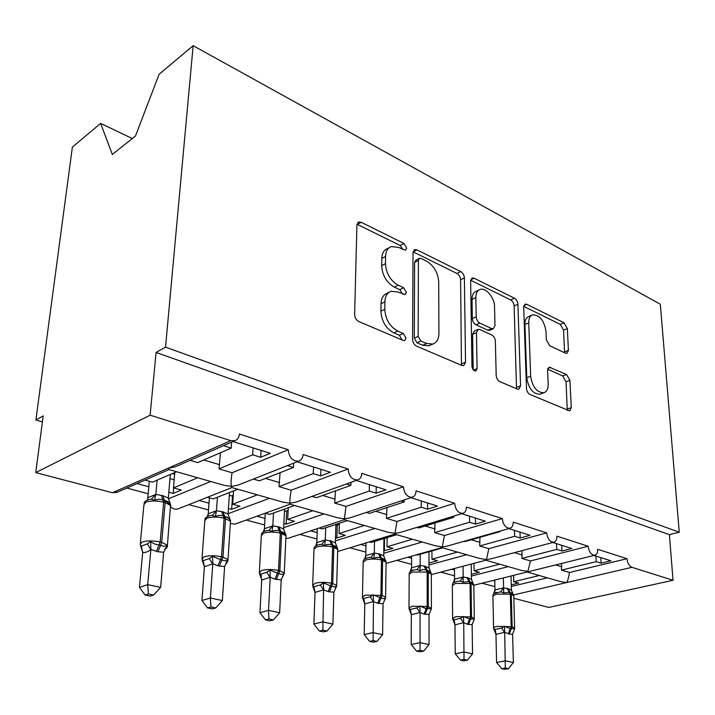 <?xml version="1.0" encoding="UTF-8"?>
<svg xmlns="http://www.w3.org/2000/svg" width="715" height="715" viewBox="0 0 715 715"><rect width="100%" height="100%" fill="white"/><g stroke="black" fill="none" stroke-linecap="round" stroke-linejoin="round"><path stroke-width="1.07" d="M406.719 248.114L404.011 243.484L361.209 222.276L358.707 221.999L356.919 225.019L354.631 314.555C354.81 317.782 356.213 320.114 358.823 321.536L403.206 340.447L404.672 340.572L406.066 338.15L403.269 333.44L397.692 331.036C389.755 326.63 385.457 319.391 384.777 309.309L384.893 301.846C385.126 296.287 387.155 292.784 390.971 291.318L398.094 292.006L405.11 294.678L406.397 292.408L403.644 287.743L398.166 285.196C390.363 280.62 386.127 273.443 385.465 263.656L385.573 256.435C385.778 251.251 387.655 247.971 391.203 246.586L398.55 247.408L405.53 250.241L406.719 248.114M402.903 249.544L400.239 245.513L357 224.242M402.161 340.009L399.372 335.255L393.795 332.868L397.692 331.036M402.554 294.053L399.81 289.664L394.331 287.135L398.166 285.196M565.547 353.21L566.986 353.38L568.416 350.323L567.335 328.578L564.063 322.796L526.794 304.331L525.141 304.116L523.684 307.093L526.481 388.388C526.776 391.293 527.956 393.322 529.994 394.474L569.694 410.937L571.258 407.63L569.909 380.353L566.575 374.517L549.147 367.108L547.619 370.29L548.191 383.955C548.262 388.728 546.832 391.659 543.9 392.75C536.876 392.589 532.461 387.083 530.655 376.224L528.734 322.867C528.698 318.497 530.003 315.816 532.657 314.806C539.655 314.984 544.097 320.436 545.974 331.17L546.34 339.831L549.71 345.738L565.547 353.21M117.466 492.143L112.407 492.742L35.75 472.588L43.195 415.907L35.902 420.009L72.367 147.138L100.618 123.4L112.335 154.449L135.448 136.038L159.132 74.253L193.148 45.68L165.531 347.141L156.076 352.459L150.132 415.192L230.775 440.655L234.77 440.726C237.523 439.734 239.069 437.5 239.4 434.032L288.27 449.753C289.128 457.555 292.623 461.345 298.754 461.112C301.381 460.174 302.82 457.975 303.08 454.517L348.107 469.004C348.983 476.404 352.2 480.033 357.759 479.881C360.244 479.005 361.584 476.842 361.772 473.401L403.403 486.79C404.297 493.824 407.264 497.309 412.323 497.229C414.691 496.407 415.933 494.279 416.058 490.865L454.66 503.28C455.553 509.983 458.315 513.325 462.945 513.316C465.188 512.53 466.341 510.447 466.403 507.06L502.296 518.607C503.199 525.007 505.773 528.224 510.018 528.26C512.146 527.518 513.218 525.471 513.236 522.12L546.689 532.881C547.592 539.021 550.005 542.122 553.919 542.185C555.93 541.487 556.922 539.476 556.896 536.17L588.15 546.224C589.062 552.105 591.323 555.099 594.943 555.198C596.855 554.527 597.767 552.561 597.695 549.299L626.966 558.71C627.529 563.152 629.182 566.012 631.935 567.308L673.038 580.285L548.754 607.446L513.844 598.267M193.148 45.68L660.311 304.224L679.25 532.192L165.531 347.141M464.393 277.921C464.142 275.06 462.927 272.951 460.746 271.602L416.89 249.866L414.7 249.615L413.02 252.627L412.582 339.455C412.814 342.574 414.137 344.8 416.541 346.132L461.89 365.454L463.695 365.606L465.537 362.201L464.393 277.921L460.603 279.762C460.353 276.911 459.137 274.81 456.957 273.461L413.082 251.841M474.108 278.224L514.469 298.227C516.489 299.487 517.642 301.498 517.919 304.259L520.565 385.85L518.875 389.21L517.311 389.067L499.821 381.613C497.685 380.416 496.469 378.342 496.183 375.375L495.361 341.216C495.084 338.32 493.886 336.247 491.768 334.995L479.944 329.57L478.147 329.383L476.458 332.6L477.084 368.591L475.815 370.978C473.732 370.96 472.454 369.441 471.98 366.402L470.64 280.986L472.213 277.992L474.108 278.224L470.756 279.842M593.915 555.457L610.887 560.81L601.101 563.17L596.23 561.659L561.454 570.114L569.533 572.5L626.966 558.71M561.588 563.465L561.454 570.114M595.926 556.091L596.23 561.659M473.822 585.236L594.943 555.198M485.816 560.211L521.557 570.436L527.831 571.392L530.476 560.953L588.15 546.224M471.417 576.04L508.258 566.638M527.089 572.027L560.587 581.608L566.7 582.537C567.621 581.197 568.568 577.854 569.533 572.5M511.297 586.488L547.368 577.827M552.811 542.479L571.786 548.468L561.963 550.997L556.762 549.379L521.87 558.415L530.476 560.953M522.057 550.622L521.87 558.415M556.52 543.65L556.762 549.379M431.36 574.619L485.86 560.202L486.432 559.523L490.642 558.933L553.919 542.185M441.781 547.61L480.006 558.549L486.432 559.523L488.863 548.655L546.689 532.881M428.982 564.993L466.627 554.724M498.963 531.397L499.839 531.674L464.884 541.568L464.008 541.309M508.821 528.6L530.047 535.294L520.189 538.002L514.639 536.277L479.685 545.947L488.863 548.655M499.821 531.156L499.839 531.674M479.962 537.296L479.685 545.947M514.469 530.378L514.639 536.277M386.055 563.42L441.807 547.61L442.272 546.85L446.812 546.188L510.018 528.26M337.659 551.542L394.716 534.15L435.667 545.867L442.272 546.85L444.435 535.526L502.296 518.607M383.749 553.276L422.234 542.024M451.782 516.722L453.703 517.32L418.802 527.947L416.881 527.384M461.649 513.71L485.378 521.199L475.511 524.104L469.567 522.254L434.631 532.63L444.435 535.526M453.694 516.141L453.703 517.32M435.033 523.005L434.631 532.63M469.478 516.185L469.567 522.254M394.725 534.15L395.038 533.31L399.962 532.55L462.945 513.316M344.299 519.716L388.263 532.3L395.038 533.31L396.914 521.476L454.66 503.28M335.424 540.862L374.803 528.448M401.088 500.947L404.198 501.921L369.432 513.352L366.339 512.441M410.919 497.703L437.464 506.077L427.615 509.205L421.233 507.221L386.404 518.375L396.914 521.476M404.207 499.919L404.198 501.921M386.967 507.587L386.404 518.375M421.242 500.956L421.233 507.221M285.866 538.332L288.217 538.279L344.29 519.734L344.416 518.786L349.778 517.919L412.323 497.229M230.337 523.496L234.904 524.158L290.165 504.227L337.462 517.758L344.416 518.786L345.944 506.417L403.403 486.79M283.658 527.688L323.993 513.906M346.453 483.957L350.913 485.342L316.423 497.685L311.99 496.38M356.222 480.435L385.939 489.82L376.135 493.189L369.262 491.053L334.665 503.083L345.944 506.417M350.994 482.321L350.913 485.342M335.451 490.874L334.665 503.083M369.387 484.591L369.262 491.053M290.138 504.254L290.031 503.19L295.867 502.189L357.759 479.881M170.733 506.864C172.914 508.937 175.247 509.643 177.731 508.991L231.928 487.567L282.872 502.145L290.031 503.19C289.682 501.126 290.058 496.8 291.148 490.222L348.107 469.004M228.085 513.71L269.448 498.301M234.904 524.158L235.476 523.943M287.43 465.59L293.427 467.458L259.339 480.82L253.396 479.059M297.082 461.774L330.375 472.284L320.66 475.931L313.242 473.625L279.002 486.629L291.148 490.222M293.615 463.141L293.427 467.458M280.092 472.678L279.002 486.629M313.501 466.949L313.242 473.625M231.857 487.585L231.428 486.388L237.827 485.217L298.754 461.112M169.044 469.576L224.072 485.315L231.428 486.388C230.748 484.144 230.963 479.604 232.08 472.758L288.27 449.753M168.347 498.856L210.728 481.499M177.731 508.991L178.571 508.66M539.271 575.512L513.763 581.715L518.67 583.065L511.252 584.861M492.984 580.482L494.789 580.973M481.99 583.208L494.914 586.666M499.642 564.171L474.108 570.784L479.327 572.223L471.391 574.261M451.701 569.238L454.49 569.998M440.717 572.143L454.543 575.852M457.457 552.096L431.94 559.157L437.491 560.685L428.982 563.018M407.738 557.271L411.626 558.326M442.656 547.86L417.167 555.081L416.291 554.84M396.789 560.372L411.599 564.341M412.448 539.217L387.021 546.769L392.928 548.405L383.785 550.747M360.834 544.499L365.955 545.894M396.637 534.695L371.255 542.426L369.342 541.899M349.939 547.824L365.83 552.078M364.328 525.453L339.044 533.551L345.372 535.294L336.89 537.984L335.523 537.609M310.676 530.843L317.183 532.621M347.401 520.609L322.197 528.903L319.122 528.054M299.889 534.418L316.951 538.985M312.759 510.698L287.725 519.403L294.491 521.262L286.089 524.149L283.855 523.541M256.935 516.212L264.997 518.411M294.598 505.496L269.662 514.416L265.274 513.209L264.443 528.751L272.755 525.838L278.913 526.937L283.605 528.984L284.543 509.098M246.282 520.055L264.639 524.971M257.364 494.843L232.67 504.218L239.936 506.229L231.66 509.33L228.434 508.454M199.208 500.5L209.012 503.163M237.818 489.248L213.267 498.873L207.395 497.256M188.742 504.638L208.521 509.938M223.446 445.686L231.204 448.099L197.706 462.596L190.038 460.335M232.938 441.53L270.288 453.319L260.698 457.278L252.672 454.785L218.96 468.879L232.08 472.758M231.597 442.12L231.204 448.099M220.479 452.738L218.96 468.879M253.074 447.885L252.672 454.785M234.77 440.726L175.148 466.859L168.114 468.227L168.954 469.576L116.25 492.671M197.697 477.772L173.468 487.898L181.297 490.061L173.182 493.413L168.811 492.224M137.03 483.572L148.8 486.772M176.605 471.73L152.563 482.142L145.029 480.06M126.814 488.041L148.148 493.761M679.25 532.192L669.401 534.65L673.038 580.285M669.401 534.65L156.076 352.459M513.763 581.715L513.585 575.369M474.108 570.784L474 563.34M431.94 559.157L431.931 550.908M387.021 546.769L387.137 537.591M339.044 533.551L339.348 523.255M287.725 519.403L288.252 507.766M232.67 504.218L233.501 490.937M132.311 138.54L100.618 123.4M173.468 487.898L174.773 472.526M35.75 472.588L150.132 415.192M42.408 421.913L35.902 420.009M173.638 487.952L173.182 493.413M232.554 495.584L231.66 509.33M286.715 510.868L286.089 524.149M337.266 525.123L336.89 537.984M384.563 538.458L384.393 550.916M261.082 450.405L260.698 457.278M320.892 469.29L320.66 475.931M376.242 486.754L376.135 493.189M427.606 502.967L427.615 509.205M475.412 518.053L475.511 524.104M520.011 532.13L520.189 538.002M561.704 545.295L561.963 550.997M600.788 557.629L601.101 563.17M389.175 247.685L387.423 248.623C383.875 250.018 381.989 253.289 381.774 258.464L385.573 256.435M394.331 287.135C386.538 282.586 382.31 275.436 381.658 265.676L381.774 258.464M389.031 292.301L387.137 293.257C383.312 294.723 381.274 298.227 381.032 303.768L384.893 301.846M393.795 332.868C385.877 328.48 381.578 321.267 380.916 311.213L381.032 303.768M461.452 365.267L460.603 279.762M421.09 258.464L419.58 258.294L418.391 260.421L418.159 336.399L420.912 341.046L426.605 343.504L432.915 344.049C436.794 342.583 438.804 338.99 438.921 333.27L438.706 281.933C437.964 272.576 433.925 265.658 426.605 261.181L421.09 258.464M419.187 258.499L415.79 260.26L414.602 262.387L418.391 260.421M430.493 345.131L429.018 345.792L422.699 345.256L417.015 342.816L414.271 338.177L414.602 262.387M470.685 280.226L510.689 299.943L514.469 298.227M516.534 388.737L514.13 305.957C513.853 303.196 512.7 301.194 510.689 299.943M477.754 329.552L474.286 331.09L472.588 334.298L473.16 369.691M494.53 306.61C494.592 297.663 485.825 287.207 480.069 289.477C477.289 290.531 475.877 293.248 475.841 297.61L476.181 316.79C476.449 319.694 477.656 321.795 479.819 323.073L491.616 328.543L493.368 328.73L494.986 325.575L494.53 306.61M478.952 290.004L476.27 291.264C473.482 292.328 472.07 295.036 472.034 299.388L475.841 297.61M489.882 330.25L487.773 330.232L475.975 324.789C473.813 323.511 472.597 321.428 472.338 318.524L472.034 299.388M531.808 315.172L528.859 316.459C526.204 317.469 524.89 320.15 524.926 324.503L528.734 322.867M540.629 393.974L540.004 394.206C532.97 394.063 528.564 388.576 526.767 377.743L524.926 324.503M567.272 410.356L566.048 381.801L562.723 375.983L547.681 369.181M564.573 352.754L563.563 330.151L560.292 324.387L523.702 306.351M142.696 552.481L139.452 587.355L147.692 584.629L160.625 587.39L163.655 552.23L157.979 551.766L150.793 549.558C147.969 551.81 145.297 552.793 142.759 552.489L140.694 546.153M148.407 593.986L145.109 595.041L150.275 596.113L153.582 595.059L148.407 593.986L147.692 584.629L150.865 549.495M149.31 481.24L147.773 497.783L155.781 494.396L162.913 495.718L168.32 498.006L170.34 474.447M157.121 480.167L155.843 494.405M172.378 473.562L174.63 474.206M174.21 479.229L173.361 479.586L169.982 478.639M170.671 506.953L170.787 505.612L165.156 502.556L161.688 542.381L160.16 542.006C153.046 540.567 147.013 540.567 142.071 542.006L140.212 544.356L141.23 546.135L147.344 543.865L150.677 541.496C153.18 543.561 155.959 544.705 158.998 544.946L160.16 542.006L163.646 502.153C156.639 500.589 150.686 500.589 145.797 502.171L143.938 504.736L140.328 543.096M156.451 551.408L158.998 544.946L160.526 545.313C163.279 546.448 165.469 546.483 167.104 545.429L165.96 548.28L165.174 548.664M170.277 503.923L170.572 504.719L164.816 500.509L162.948 500.008C160.026 498.891 157.184 499.034 154.395 500.437L151.437 499.186L149.381 499.436M170.572 504.719L168.32 498.006M170.51 504.495C169.33 502.368 167.426 501.045 164.816 500.509L164.816 500.509C167.659 501.197 169.562 502.538 170.519 504.504M155.816 494.655L154.395 500.437M163.655 552.23L167.104 545.429M150.883 549.227L150.677 541.496M153.582 595.059L160.625 587.39M139.452 587.355L145.109 595.041M204.401 566.78L201.961 600.502L210.389 597.99L222.365 600.537L224.608 566.548L217.95 565.824L212.775 563.769L204.401 566.78L202.327 560.569M210.943 606.955L207.565 607.938L212.355 608.921L215.733 607.956L210.943 606.955L210.389 597.99L212.766 564.019M209.397 497.81L208.235 513.826L216.413 510.689L223.035 511.895L228.067 514.058L229.479 492.519M217.423 497.247L216.484 510.698M207.323 516.579L208.235 513.826M233.242 495.316L231.615 495.942L229.3 495.298M230.409 522.424L230.48 521.28L225.52 518.572L222.955 557.119L221.534 556.771C214.902 555.439 209.093 555.43 204.097 556.762L201.988 559.067L203.06 560.685L209.316 558.585L212.57 556.324L220.417 559.604L221.534 556.771L224.126 518.196C217.583 516.748 211.837 516.748 206.903 518.205L204.794 520.717L202.059 557.977M217.95 565.824L220.417 559.604L221.829 559.943C224.376 561.007 226.369 561.016 227.799 559.97L226.146 562.875M230.114 519.841L230.355 520.556C229.22 518.268 227.459 516.936 225.055 516.561L223.348 516.105C220.622 515.05 217.959 515.211 215.349 516.587L212.391 515.345L210.094 515.622M230.355 520.556L230.239 520.055C230.266 518.929 228.541 517.767 225.055 516.561L225.046 516.561C229.041 518.071 230.856 519.644 230.48 521.28L227.942 560.614M230.239 520.055L228.067 514.058M216.457 510.939L215.349 516.587M224.608 566.548L227.799 559.97M212.775 563.769L212.57 556.324M215.733 607.956L222.365 600.537M201.961 600.502L207.565 607.938M268.929 618.984L265.488 619.887L269.939 620.808L273.38 619.914L268.929 618.984L268.527 610.369L279.645 612.746L281.201 579.838L275.025 579.195L270.207 577.255L261.699 580.053L259.947 612.701L268.527 610.369L270.199 577.497M261.529 575.915L259.527 573.877L261.806 579.874M273.47 513.057L272.817 525.847M263.388 531.808L264.443 528.751M288.136 510.358L285.848 511.171L284.463 510.787M259.402 573.332L260.457 574.199L266.82 572.241L270.002 570.078L277.411 573.198L278.501 570.472L280.298 533.104C274.176 531.754 268.634 531.754 263.665 533.104L261.332 535.553L259.366 571.777M275.025 579.195L277.411 573.198L278.734 573.519C281.093 574.52 282.899 574.502 284.159 573.466L282.72 576.12M285.83 534.856L279.458 531.066C276.911 530.065 274.417 530.244 271.968 531.585L269.001 530.36L266.463 530.664M285.929 535.276L283.605 528.984M272.808 526.079L271.968 531.585M281.201 579.838L284.159 573.466M270.207 577.255L270.002 570.078M273.38 619.914L279.645 612.746M259.947 612.701L265.488 619.887M315.029 592.413L313.885 624.043L322.563 621.88L332.922 624.088L333.887 592.208L328.14 591.636L323.636 589.803L315.029 592.413L312.929 586.675M322.84 630.174L319.364 631.014L323.502 631.863L326.987 631.032L322.84 630.174L323.627 590.036M317.326 528.644L316.825 542.649L325.236 539.941L330.974 540.951L335.362 542.882L335.916 524.39M325.709 527.75L325.298 539.95M315.637 546.01L316.825 542.649M339.312 524.452L335.889 525.221M312.705 585.898L313.885 586.765L320.329 584.959L323.43 582.868L330.446 585.853L331.501 583.226L332.618 546.993C326.88 545.724 321.518 545.724 316.531 546.984L313.992 549.37L312.696 584.593M328.14 591.636L330.446 585.853L331.68 586.148C333.878 587.104 335.523 587.06 336.622 586.032L335.684 587.971M333.172 545.384C335.272 545.903 336.676 546.787 337.391 548.039L337.703 548.995L333.163 545.375L331.724 544.991C329.338 544.052 326.987 544.24 324.681 545.545L321.732 544.338L318.935 544.669M337.391 548.039L335.362 542.882M325.289 540.183L324.681 545.545M333.887 592.208L336.372 586.738M323.636 589.803L323.43 582.868M326.987 631.032L332.922 624.088M313.885 624.043L319.364 631.014M364.793 603.943L364.185 634.625L372.935 632.614L382.605 634.67L383.043 603.746L377.681 603.246L373.471 601.503L364.793 603.943L362.755 598.562M373.096 640.595L369.584 641.382L373.453 642.177L376.966 641.4L373.096 640.595L373.471 601.735M366.009 542.917L365.758 555.644L374.231 553.106L379.594 554.036L383.714 555.877L383.955 538.556M374.508 541.434L374.303 553.124M364.444 559.264L365.758 555.644M362.451 597.624L363.738 598.5L370.236 596.811L373.275 594.808L379.933 597.66L380.952 595.121L381.47 559.952C376.072 558.773 370.879 558.773 365.892 559.943L363.166 562.249L362.46 596.542M377.681 603.246L379.933 597.66L381.077 597.937C383.124 598.839 384.625 598.777 385.591 597.758L384.876 599.367M385.85 561.266L380.532 558.004C378.28 557.11 376.072 557.298 373.9 558.585L370.951 557.396L367.903 557.754M386.073 561.802L385.68 560.721C385.474 559.925 384.205 559.139 381.864 558.361L381.864 558.361C384.232 558.862 385.635 560.131 386.073 562.16L381.47 559.952L378.467 553.732M385.68 560.721L383.714 555.877M374.294 553.347L373.9 558.585M383.043 603.746L385.483 598.124M373.471 601.503L373.275 594.808M376.966 641.4L382.605 634.67M364.185 634.625L369.584 641.382M387.137 537.671L383.955 538.645M411.348 614.73L411.197 644.51L420 642.642L429.036 644.564L429.018 614.551L424.013 614.105L420.062 612.442L411.348 614.73L408.989 608.599L410.365 609.475L416.899 607.902L419.866 605.962L426.194 608.697L427.186 606.24L427.177 572.08L412.09 572.063L409.186 574.306L408.998 607.687M420.054 650.337L416.532 651.07L420.152 651.812L423.673 651.088L420.054 650.337L420.062 612.666M411.634 556.163L411.581 567.808L420.098 565.44L425.121 566.289L428.991 568.032L428.973 551.739M420.188 554.232L420.161 565.449M410.151 571.687L411.581 567.808M424.013 614.105L426.194 608.697L431.395 608.724L430.698 610.342M431.19 573.394L426.203 570.177C424.084 569.328 422.002 569.524 419.946 570.776L417.015 569.605L413.699 569.998L410.571 571.365M428.991 568.032L430.886 572.626L427.436 570.507C429.554 570.954 430.859 572.143 431.342 574.074L427.177 572.08L424.058 566.003M420.161 565.663L419.946 570.776M429.018 614.551L431.395 608.724M420.062 612.442L419.866 605.962M423.673 651.088L429.036 644.564M411.197 644.51L416.532 651.07M454.981 624.839L455.241 653.778L464.062 652.026L472.535 653.832L472.123 624.669L467.431 624.275L463.713 622.694L454.981 624.839L452.622 618.877L454.07 619.762L460.612 618.287L463.517 616.419L469.549 619.047L470.515 616.661L470.05 583.458L455.41 583.431L452.345 585.603L452.613 618.126M464.026 659.462L460.496 660.142L463.892 660.848L467.422 660.168L464.026 659.462L463.713 622.908M454.472 568.505L454.57 579.213L463.106 576.996L467.825 577.783L471.462 579.445L471.239 564.072M463.052 566.235L463.177 577.014M453.096 583.243L454.57 579.213M467.431 624.275L469.549 619.047L474.34 619.011L473.974 620.021M473.822 585.049L469.04 581.59L463.114 582.216L460.21 581.063L456.545 581.51C453.676 582.35 452.291 583.386 452.407 584.62M473.83 585.764L473.83 585.263C473.393 583.512 472.186 582.394 470.193 581.903L473.303 583.798L471.462 579.445M463.177 577.22L463.114 582.216M472.123 624.669L474.34 619.011M463.713 622.694L463.517 616.419M467.422 660.168L472.535 653.832M455.241 653.778L460.496 660.142M495.969 634.339L496.585 662.474L505.407 660.83L513.37 662.528L512.601 634.178L509.151 634.053L504.692 632.319L495.969 634.339L493.6 628.539L495.12 629.415L501.662 628.038L504.504 626.233L510.26 628.753L511.198 626.456L510.331 594.147L496.112 594.12L492.912 596.212L493.582 627.913M505.299 668.025L501.769 668.659L504.96 669.32L508.49 668.686L505.299 668.025L504.701 632.534M494.771 580.035L494.986 589.947L503.53 587.864L507.963 588.588L511.395 590.17L511.011 576.013M503.351 577.908L503.592 587.873M493.493 594.076L494.986 589.947M508.204 633.83L510.26 628.753L514.675 628.673L512.601 634.178M513.781 596.212L513.772 595.783C513.263 594.031 512.128 592.976 510.367 592.61L513.129 594.245L509.295 592.324L503.682 592.958L500.804 591.823L494.333 593.37M513.164 594.299L511.395 590.17M503.601 588.079L503.682 592.958M504.692 632.319L504.504 626.233M508.49 668.686L513.37 662.528M496.585 662.474L501.769 668.659M400.239 245.513L404.011 243.484M399.372 335.255L403.269 333.44M399.81 289.664L403.644 287.743M513.549 594.952L631.935 567.308M112.407 492.742L230.775 440.655M203.766 459.977L219.648 464.714M265.515 478.398L279.61 482.598M322.671 495.45L335.201 499.186M375.741 511.279L386.878 514.603M425.139 526.017L435.051 528.975M471.239 539.771L480.051 542.399M514.398 552.65L522.191 554.974M555.626 564.948L561.74 566.772M381.658 265.676L385.465 263.656M380.916 311.213L384.777 309.309M357.455 224.43L361.209 222.276M461.622 363.846L465.537 362.201M413.118 251.859L416.89 249.866M456.957 273.461L460.746 271.602M414.271 338.177L418.159 336.399M417.015 342.816L420.912 341.046M422.699 345.256L426.605 343.504M514.13 305.957L517.919 304.259M516.659 387.36L520.565 385.85M472.588 334.298L476.458 332.6M473.491 370.075L477.084 368.591M472.338 318.524L476.181 316.79M475.975 324.789L479.819 323.073M487.773 330.232L491.616 328.543M526.767 377.743L530.655 376.224M547.913 368.323L550.63 367.26M562.723 375.983L566.575 374.517M566.048 381.801L569.909 380.353M567.361 409.016L571.258 407.63M523.836 305.636L526.794 304.331M560.292 324.387L564.063 322.796M563.563 330.151L567.335 328.578M564.609 351.843L568.416 350.323M157.979 551.766L161.688 542.381L167.426 545.188L167.346 546.376M162.913 495.718L165.156 502.556L163.646 502.153L161.411 495.316M147.844 497.72L147.478 500M155.781 494.396L151.437 499.186M141.23 546.135L142.759 552.489M147.344 543.865L150.793 549.558M219.371 566.155L222.955 557.119L227.996 559.595C227.888 561.65 227.156 562.928 225.788 563.447M223.035 511.895L225.52 518.572L224.126 518.196L221.641 511.52M208.306 513.772L207.904 516.31M216.413 510.689L212.391 515.345M203.06 560.685L204.472 566.789M209.316 558.585L212.695 564.081M261.493 575.834L259.313 572.697L261.654 570.463C266.677 569.229 272.29 569.229 278.501 570.472L279.815 570.793L281.603 533.453L280.298 533.104L277.617 526.589M276.348 579.499L279.815 570.793L284.266 572.992L284.239 573.859M285.937 536.831L285.982 535.857L281.603 533.453L278.913 526.937M264.514 528.689L264.076 531.442M272.755 525.838L269.001 530.36M260.457 574.199L261.762 580.071M266.82 572.241L270.127 577.55M313.054 586.675L312.669 585.379L315.226 583.208C320.257 582.064 325.683 582.064 331.501 583.226L332.725 583.52L333.834 547.315L332.618 546.993L329.767 540.62M329.365 591.922L332.725 583.52L336.676 585.478L336.658 586.22M337.703 550.282L337.721 549.451L333.834 547.315L330.974 540.951M316.888 542.596L316.432 545.527M325.236 539.941L321.732 544.338M313.885 586.765L315.092 592.422M320.329 584.959L323.555 590.09M362.755 598.312L362.442 597.204L365.195 595.095L382.096 595.398L382.605 560.247L379.594 554.036M378.834 603.514L382.096 595.398L385.608 597.15L385.6 597.767M386.064 562.866L385.608 597.15L384.599 599.822M365.83 555.591L365.356 558.656M374.231 553.106L370.951 557.396M363.738 598.5L364.865 603.961M370.236 596.811L373.4 601.78M409.221 609.162L408.989 608.25L411.92 606.213L428.258 606.499L428.24 572.357L425.121 566.289M425.094 614.355L428.258 606.499L431.395 608.599M431.342 574.672L431.386 608.796M411.643 567.755L411.161 570.928M420.098 565.44L417.015 569.605M410.365 609.475L411.411 614.748M416.899 607.902L419.991 612.719M452.774 619.297L452.622 618.609L455.714 616.634L471.516 616.911L471.042 583.717L470.05 583.458L466.824 577.514M468.441 624.508L471.516 616.911L474.34 618.77M474.295 619.199L473.83 585.263L471.042 583.717L467.825 577.783M454.642 579.168L454.15 582.421M463.106 576.996L460.21 581.063M454.07 619.762L455.053 624.856M460.612 618.287L463.642 622.962M493.672 628.753L493.591 628.324C493.359 627.591 494.44 626.957 496.836 626.42L512.146 626.68L511.261 594.388L510.331 594.147L507.024 588.338M509.151 634.053L512.146 626.68L514.684 628.333M514.612 628.959L513.772 595.783L511.261 594.388L507.963 588.588M495.057 589.902L494.566 593.209M503.53 587.864L500.804 591.823M495.12 629.415L496.031 634.357M501.662 628.038L504.629 632.578M357.974 222.419L358.707 221.999M414.128 249.919L414.7 249.615M429.018 345.792L432.915 344.049M489.516 330.41L493.368 328.73M471.766 278.207L472.213 277.992M540.004 394.206L543.9 392.75M164.691 549.433C166.792 548.208 167.703 546.796 167.426 545.188L170.554 504.647M149.435 499.436C146.209 500.214 144.412 501.537 144.037 503.396M166.291 547.02L165.21 548.628M202.551 560.739L202.166 559.925M210.147 515.613C206.564 516.677 204.803 518 204.865 519.573M227.2 561.257L226.262 562.705M282.514 576.451L284.266 572.992L285.982 535.857C286.25 534.266 284.588 532.809 281.013 531.477M266.516 530.655C263.254 531.486 261.547 532.8 261.377 534.579M281.031 531.486C284.257 532.657 285.812 533.658 285.696 534.498M283.739 574.467L282.943 575.772M335.317 588.543L336.676 585.478L337.721 549.451C337.739 547.779 336.211 546.421 333.163 545.375M318.979 544.66C315.699 545.491 314.046 546.778 314.019 548.53M367.939 557.745C364.766 558.531 363.184 559.791 363.175 561.543M413.699 569.998C410.732 570.704 409.23 571.937 409.186 573.698M431.351 608.948L430.868 610.029M496.711 592.351C494.074 593.37 492.903 594.138 493.189 594.648M492.957 595.3L492.894 595.783"/></g></svg>
